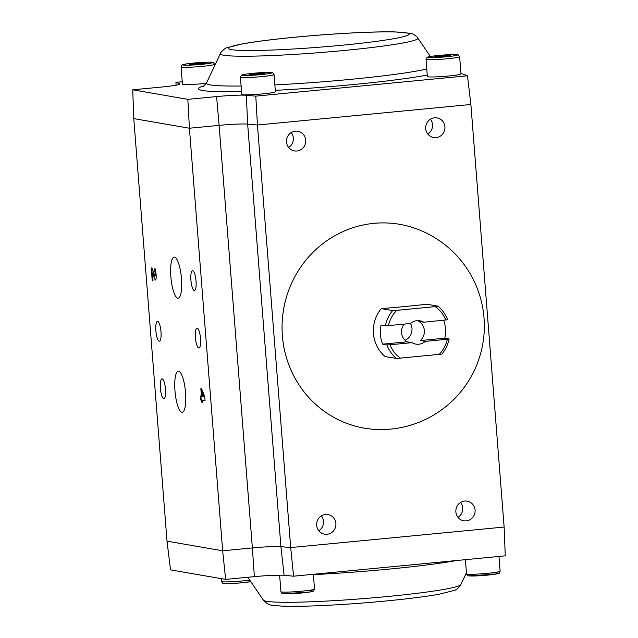 <?xml version="1.0" encoding="UTF-8"?>
<svg xmlns="http://www.w3.org/2000/svg" width="638" height="638" viewBox="0 0 638 638"><rect width="100%" height="100%" fill="white"/><g stroke="black" fill="none" stroke-linecap="round" stroke-linejoin="round"><path stroke-width="0.96" d="M416.367 228.779A103.444 99.871 99.8 0 0 283.615 309.231A103.444 99.871 99.8 0 0 381.644 429.581A103.555 103.555 0 0 0 416.367 228.779M443.761 320.3A33.718 32.554 99.8 0 1 444.814 338.18L420.322 340.532A11.843 11.436 99.8 0 0 418.815 321.369L423.76 322.222L447.629 319.758A33.718 32.554 99.8 0 0 438.107 306.192L426.766 304.238A100.716 6.699 175.5 0 1 381.301 308.609A33.718 32.554 99.8 0 0 385.073 356.514L396.413 358.476L441.871 354.106A33.718 32.554 99.8 0 0 449.136 338.922L447.326 339.264A31.31 30.225 -80.2 0 1 439.032 354.545M444.814 338.18L449.136 338.922M381.301 308.609L392.641 310.57A33.718 32.554 99.8 0 0 385.384 325.747L388.43 325.619A31.31 30.225 -80.2 0 1 396.724 310.339L392.641 310.57M396.724 310.339L435.26 306.639A31.31 30.225 -80.2 0 1 445.818 320.101M438.107 306.192L435.26 306.639M385.384 325.747L381.053 324.997A33.718 32.554 99.8 0 0 382.561 344.161L386.891 344.911A33.718 32.554 99.8 0 0 396.413 358.476M420.322 340.532L425.267 341.386L447.326 339.264M388.43 325.619L410.489 323.498A11.843 11.436 99.8 0 1 419.892 320.778A11.843 11.436 99.8 0 1 423.76 322.222M382.561 344.161L407.052 341.809L411.996 342.662A11.843 11.436 99.8 0 0 415.856 344.113A11.843 11.436 99.8 0 0 425.267 341.386M404.149 324.112A11.843 11.436 99.8 0 0 407.052 341.809M400.489 358.253A31.31 30.225 -80.2 0 1 389.938 344.783L386.891 344.911M389.938 344.783L411.996 342.662M405.066 340.277A11.843 11.436 99.8 0 0 410.513 323.474M436.081 137.601A9.953 9.61 99.8 0 0 436.998 117.886A9.953 9.61 99.8 0 0 425.833 126.061A9.953 9.61 99.8 0 0 436.081 137.601M466.242 520.879A9.953 9.61 99.8 0 0 467.16 501.165A9.953 9.61 99.8 0 0 455.995 509.331A9.953 9.61 99.8 0 0 466.242 520.879M327.055 534.269A9.953 9.61 99.8 0 0 327.972 514.555A9.953 9.61 99.8 0 0 316.799 522.721A9.953 9.61 99.8 0 0 327.055 534.269M296.885 150.991A9.953 9.61 99.8 0 0 297.802 131.276A9.953 9.61 99.8 0 0 286.637 139.451A9.953 9.61 99.8 0 0 296.885 150.991M470.876 104.48L467.487 75.778L255.79 96.139L257.441 125.016L470.876 104.48L504.132 527.044L290.697 547.579L280.911 546.67L247.656 124.107A24.084 1.603 -4.5 0 0 219.113 125.375L252.369 547.938A24.084 1.603 175.5 0 1 280.911 546.67L284.109 575.317L293.576 576.194L290.697 547.579L257.441 125.016L247.656 124.107L246.332 95.261A25.089 1.667 -4.5 0 0 216.593 96.585L187.851 99.345L132.736 89.814L161.478 87.055A25.089 1.667 -4.5 0 0 180.052 83.977A25.089 1.667 -4.5 0 0 179.78 83.753L175.944 82.334L182.245 81.728M427.835 134.06A9.953 9.61 99.8 0 0 430.403 119.194M457.996 517.338A9.953 9.61 99.8 0 0 460.572 502.473M318.809 530.728A9.953 9.61 99.8 0 0 321.377 515.863M288.639 147.45A9.953 9.61 99.8 0 0 291.215 132.584M504.132 527.044L505.264 555.834L293.576 576.194M255.79 96.139L246.332 95.261M467.487 75.778L460.939 73.354M460.987 73.936A16.859 1.124 175.5 0 1 444.271 76.377A16.859 1.124 175.5 0 1 427.38 76.584L426.017 59.334A16.859 1.124 175.5 0 0 426.583 59.573A16.859 1.124 175.5 0 0 445.053 58.951A16.859 1.124 175.5 0 0 459.631 56.686L460.987 73.936M206.337 83.315A16.859 1.124 175.5 0 1 182.444 84.176L181.08 66.926A16.859 1.124 175.5 0 0 181.647 67.165A16.859 1.124 175.5 0 0 200.117 66.543A16.859 1.124 175.5 0 0 214.695 64.278L214.783 65.419M275.401 91.792A16.859 1.124 175.5 0 1 258.677 94.233A16.859 1.124 175.5 0 1 241.786 94.432L240.43 77.19A16.859 1.124 175.5 0 0 240.997 77.429A16.859 1.124 175.5 0 0 259.459 76.807A16.859 1.124 175.5 0 0 274.037 74.542L275.401 91.792M216.593 96.585L219.113 125.375L189.406 128.23L222.662 550.793L167.02 541.176L170.513 569.87L225.637 579.4L254.379 576.64A25.089 1.667 175.5 0 1 284.109 575.317M225.637 579.4L222.662 550.793L252.369 547.938L254.379 576.64M176.056 85.197L175.944 82.334M187.851 99.345L189.406 128.23L133.765 118.612L132.736 89.814M152.195 280.241L151.23 267.912L151.932 268.04L154.763 275.768L155.178 273.224L154.46 268.877L155.401 269.037L156.071 274.204C156.366 278.216 156.095 280.162 155.241 280.042L152.458 273.271L153.016 280.377L152.195 280.241L152.657 280.194L151.7 268M155.225 275.72L154.763 275.768L155.289 275.72L155.648 273.176L154.946 269.156L154.484 269.204M155.369 280.05L152.921 273.231L152.458 273.271M201.744 400.185L200.723 400.01L200.404 395.951L201.425 396.126L200.842 388.733L201.648 388.869L204.726 396.565L205.061 400.76L202.517 400.321L202.701 402.594L201.919 402.458L202.382 402.411L202.206 400.146L201.744 400.185L201.919 402.458M174.971 390.847A20.631 5.192 -95.5 0 0 182.237 412.3A20.631 5.192 -95.5 0 0 185.435 391.269A20.631 5.192 -95.5 0 0 178.289 371.236A20.631 5.192 -95.5 0 0 174.971 390.847M170.864 276.725A20.631 5.192 -95.5 0 0 178.138 298.169A20.631 5.192 -95.5 0 0 181.336 277.139A20.631 5.192 -95.5 0 0 174.19 257.106A20.631 5.192 -95.5 0 0 170.864 276.725M160.401 388.335A9.953 2.504 -95.5 0 0 163.91 398.686A9.953 2.504 -95.5 0 0 165.449 388.534A9.953 2.504 -95.5 0 0 162.004 378.86A9.953 2.504 -95.5 0 0 160.401 388.335M155.879 330.843A9.953 2.504 -95.5 0 0 159.388 341.194A9.953 2.504 -95.5 0 0 160.928 331.042A9.953 2.504 -95.5 0 0 157.482 321.369A9.953 2.504 -95.5 0 0 155.879 330.843M195.443 337.677A9.953 2.504 -95.5 0 0 198.952 348.029A9.953 2.504 -95.5 0 0 200.492 337.885A9.953 2.504 -95.5 0 0 197.038 328.211A9.953 2.504 -95.5 0 0 195.443 337.677M190.914 280.194A9.953 2.504 -95.5 0 0 194.423 290.545A9.953 2.504 -95.5 0 0 195.97 280.393A9.953 2.504 -95.5 0 0 192.517 270.719A9.953 2.504 -95.5 0 0 190.914 280.194M133.765 118.612L167.02 541.176M153.463 276.756L153.933 276.717M154.851 270.831L155.313 270.791M202.517 400.321L205.045 400.632M201.425 396.126L201.887 396.078L201.313 388.813M200.723 400.01L201.185 399.962L200.874 396.031M202.206 400.146L201.185 399.962M444.838 55.386L450.707 55.323L448.546 56.032L434.637 56.87L444.838 55.386L444.917 56.375M199.901 62.979L205.771 62.915L203.61 63.625L189.701 64.462L199.901 62.979L199.981 63.967M259.243 73.242L265.121 73.179L262.96 73.88L249.051 74.718L259.243 73.242L259.323 74.231M204.136 396.469L202.326 391.963L201.863 392.003L203.674 396.509L204.136 396.469M436.799 56.16L436.855 56.846M191.863 63.752L191.918 64.438M251.213 74.016L251.268 74.694M201.863 392.003L202.198 396.262L203.674 396.509M204.447 85.707A123.605 8.222 -4.5 0 0 202.645 90.508A123.605 8.222 -4.5 0 0 241.563 91.601M275.281 90.333A123.605 8.222 -4.5 0 0 427.253 75.045M179.796 84.232L179.78 83.753M426.782 69.008A115.231 7.672 175.5 0 1 274.858 84.894M241.124 86.01A115.231 7.672 175.5 0 1 210.333 84.894A115.231 7.672 175.5 0 1 206.521 82.956L203.57 86.329M313.394 574.623A115.231 7.672 -4.5 0 0 389.459 569.064A115.231 7.672 -4.5 0 0 456.688 560.499M265.623 575.731A115.231 7.672 -4.5 0 0 279.667 575.739M314.534 589.089A16.859 1.124 175.5 0 1 299.956 591.354A16.859 1.124 175.5 0 1 281.494 591.976A16.859 1.124 175.5 0 1 280.927 591.737C281.629 593.3 282.331 593.954 283.017 593.691L309.302 592.088C315.834 590.461 312.795 592 314.534 589.089L313.37 574.288M249.745 580.094A16.859 1.124 175.5 0 1 222.144 581.712A16.859 1.124 175.5 0 1 221.577 581.473C222.287 583.036 222.981 583.69 223.675 583.435L238.7 583.052L250.83 581.681M500.128 571.241A16.859 1.124 175.5 0 1 485.55 573.498A16.859 1.124 175.5 0 1 467.08 574.12A16.859 1.124 175.5 0 1 466.514 573.881C467.223 575.444 467.917 576.098 468.611 575.843L494.889 574.232C501.42 572.605 498.39 574.144 500.128 571.241L498.964 556.44M428.289 57.476A14.929 0.997 -4.5 0 0 453.187 55.977A14.929 0.997 -4.5 0 0 446.544 54.828A14.929 0.997 -4.5 0 0 428.289 57.476M183.353 65.068A14.929 0.997 -4.5 0 0 208.251 63.569A14.929 0.997 -4.5 0 0 201.608 62.42A14.929 0.997 -4.5 0 0 183.353 65.068M242.703 75.332A14.929 0.997 -4.5 0 0 267.593 73.833A14.929 0.997 -4.5 0 0 260.958 72.684A14.929 0.997 -4.5 0 0 242.703 75.332M430.379 56.487L417.818 38.025A99.097 6.595 175.5 0 1 319.63 52.619A99.097 6.595 175.5 0 1 220.373 53.568L206.521 82.956M460.835 584.599C461.338 585.158 455.939 590.493 454.447 590.365L439.143 594.233C426.814 596.434 410.306 598.564 389.627 600.629C351.243 604.505 302.763 607.161 281.454 606.1L272.777 605.295C269.754 605.334 266.62 603.62 263.39 600.135A99.097 6.595 -4.5 0 0 387.529 596.514A99.097 6.595 -4.5 0 0 460.835 584.599L466.426 572.741M283.495 593.715A14.929 0.997 -4.5 0 0 306.679 592.447A14.929 0.997 -4.5 0 0 305.865 590.86M224.153 583.451A14.929 0.997 -4.5 0 0 236.02 583.244A14.929 0.997 -4.5 0 0 250.822 581.665M250.048 580.532A14.929 0.997 -4.5 0 0 246.515 580.604M469.09 575.859A14.929 0.997 -4.5 0 0 492.273 574.591A14.929 0.997 -4.5 0 0 491.451 573.012M155.178 273.224L155.648 273.176M295.442 37.179A90.732 6.037 175.5 0 1 406.071 35.935A90.732 6.037 175.5 0 1 254.69 50.498A90.732 6.037 175.5 0 1 295.442 37.179M279.619 575.173L280.927 591.737M221.362 578.658L221.577 581.473M465.397 559.662L466.514 573.881M459.631 56.686L458.283 54.932C458.18 54.932 458.116 53.991 442.676 55.091C426.455 56.511 427.42 57.34 427.077 57.388L426.017 59.334M214.695 64.278L213.347 62.524C213.244 62.516 213.18 61.583 197.74 62.683C181.519 64.103 182.492 64.932 182.141 64.98L181.08 66.926M274.037 74.542L272.689 72.78C272.586 72.78 272.522 71.847 257.09 72.947C240.869 74.367 241.834 75.196 241.483 75.244L240.43 77.19M263.39 600.135L247.823 577.27M417.818 38.025C418.233 37.395 412.06 32.969 410.609 33.328L394.882 31.9C373.701 31.382 331.975 33.615 295.274 37.171C272.976 39.333 255.24 41.582 242.065 43.926L226.761 47.794C225.27 47.667 219.871 53.01 220.373 53.568"/></g></svg>
